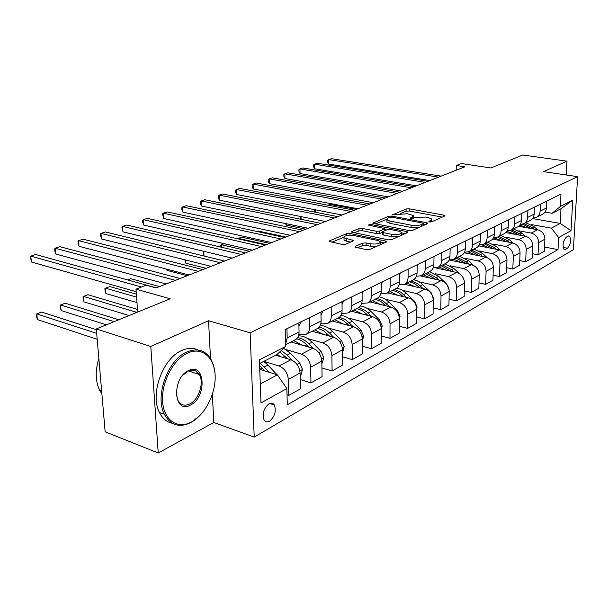 <?xml version="1.0" encoding="UTF-8"?>
<svg xmlns="http://www.w3.org/2000/svg" width="608" height="608" viewBox="0 0 608 608"><rect width="100%" height="100%" fill="white"/><g stroke="black" fill="none" stroke-linecap="round" stroke-linejoin="round"><path stroke-width="0.91" d="M429.415 221.943L431.68 221.821L444.638 216.045L444.912 215.566L443.863 215.148L409.199 208.81L406.083 208.977L392.586 214.86L407.322 213.727L413.326 215.506L412.368 217.117L410.643 217.862L411.122 218.492L415.089 217.626L425.296 217.071L428.237 217.618L431.513 218.926L430.601 220.537L428.891 221.297L429.415 221.943M269.572 421.184C274.801 416.609 276.412 411.236 274.398 405.057C273.083 403.036 271.274 402.61 268.979 403.78C263.75 408.234 262.094 413.584 264.009 419.847C265.346 421.99 267.208 422.438 269.572 421.184M355.406 246.301L355.049 246.977L355.976 247.372L366.328 249.584L369.831 249.379L386.528 241.938L386.855 241.315L349.988 233.51L346.628 233.7L329.589 240.783L329.202 241.46L342.167 244.408L345.633 244.211L352.952 241.087L353.309 240.434L344.006 237.804C344.022 235.691 347.366 234.954 354.031 235.585L377.674 240.472L380.266 241.558C380.258 243.702 376.884 244.446 370.143 243.778L366.138 242.942L362.687 243.139L355.406 246.301L355.414 247.198M566.253 174.982L567.006 161.166L522.713 155.01L490.937 167.968L461.343 163.544L456.281 165.498L464.907 166.805L156.066 287.941L146.201 285.213L136.002 289.15L137.682 312.064M210.512 358.72L208.544 320.75L150.792 346.454L96.307 328.943L170.225 298.786L136.002 289.15M208.544 320.75L250.116 332.789L577.6 176.654L573.382 249.69L254.212 437.084L250.116 332.789M567.006 161.166L543.491 171.638L577.6 176.654M409.138 230.569L412.46 230.386L427.53 223.668L427.819 223.144L426.793 222.733L391.742 216.091L388.565 216.266L372.803 223.242L409.138 230.569M407.55 232.575L391.696 239.636L388.284 239.833L351.553 232.119L351.91 231.504L358.918 228.593L362.224 228.41L376.489 231.276L379.818 231.086L384.659 228.578L368.919 225.256L368.281 224.998L370.804 224.474L406.851 231.587L407.854 232.005L407.55 232.575M150.792 346.454L158.232 452.99L105.154 431.809L96.307 328.943M568.184 236.079L566.185 237.204C562.94 241.277 562.263 245.343 564.156 249.409L565.508 249.394L567.5 248.239C570.722 244.135 571.383 240.076 569.476 236.064L568.184 236.079M532.578 218.584L560.204 223.432L560.986 208.734L552.125 213.286L560.302 206.477L560.956 194.112L285.167 329.604L285.646 346.446L276.739 354.73L259.54 363.561M560.302 206.477L572.751 200.131L571.018 230.683L558.646 237.553L551.372 228.16L531.118 224.534M544.502 247.038L558.007 249.614L558.646 237.553M558.007 249.614L287.31 404.799L286.847 388.55L260.984 402.922L259.403 359.822L285.646 346.446M158.232 452.99L213.811 422.484L254.212 437.084M456.281 165.498L456.175 170.225M551.372 228.16L560.204 223.432L571.018 230.683M260.292 383.99L277.37 374.847L259.753 369.337L262.2 368.068L264.898 370.941M287.029 394.835L288.792 395.413L288.344 379.415C287.607 372.78 284.498 368.304 279.026 365.986L263.864 361.334M288.792 395.413L300.458 388.831L300.071 373C299.356 366.449 296.286 362.034 290.837 359.761L275.743 355.239M300.23 379.559L310.962 382.903L310.635 367.232C309.951 360.742 306.896 356.379 301.484 354.16L286.11 349.638M310.962 382.903L322.08 376.633L321.807 361.122C321.146 354.7 318.121 350.406 312.732 348.224L290.981 341.962M321.928 367.931L332.105 370.979L331.877 355.619C331.246 349.258 328.244 345.017 322.886 342.882L307.77 338.618M332.105 370.979L342.707 364.998L342.54 349.79C341.924 343.505 338.952 339.31 333.617 337.227L312.064 331.261M342.616 356.82L352.275 359.602L352.154 344.538C351.561 338.306 348.612 334.172 343.307 332.12L328.449 328.084M352.275 359.602L362.406 353.886L362.33 338.975C361.76 332.812 358.842 328.723 353.56 326.716L332.211 321.032M362.368 346.18L371.549 348.726L371.518 333.952C370.971 327.849 368.068 323.813 362.816 321.845L348.202 318.022M371.549 348.726L381.239 343.262L381.246 328.632C380.722 322.59 377.842 318.607 372.62 316.677L351.477 311.25M381.246 335.988L389.986 338.329L390.032 323.828C389.523 317.847 386.673 313.91 381.474 312.01L367.095 308.385M389.986 338.329L399.258 333.1L399.342 318.744C398.856 312.816 396.028 308.925 390.86 307.07L369.922 301.887M399.296 326.222L407.634 328.373L407.755 314.146C407.284 308.271 404.48 304.426 399.342 302.602L385.183 299.159M407.634 328.373L416.518 323.365L416.678 309.267C416.222 303.46 413.44 299.653 408.333 297.867L387.6 292.912M416.586 316.852L424.544 318.835L424.734 304.859C424.293 299.106 421.534 295.344 416.457 293.58L402.511 290.305M424.544 318.835L433.063 314.032L433.284 300.185C432.866 294.485 430.122 290.768 425.076 289.043L404.548 284.301M433.162 307.853L440.762 309.685L441.02 295.959C440.61 290.312 437.889 286.634 432.866 284.939L419.14 281.816M440.762 309.685L448.932 305.072L449.221 291.475C448.826 285.882 446.135 282.249 441.134 280.577L420.797 276.032M449.061 299.204L456.327 300.907L456.646 287.424C456.266 281.876 453.591 278.274 448.62 276.64L435.1 273.661M456.327 300.907L464.178 296.476L464.52 283.115C464.155 277.62 461.502 274.064 456.562 272.452L436.096 268.022M464.322 290.89L471.284 292.463L471.656 279.216C471.299 273.767 468.669 270.248 463.752 268.668L450.429 265.825M471.284 292.463L478.83 288.207L479.226 275.082C478.884 269.678 476.277 266.198 471.39 264.64L449.768 260.11M478.99 282.887L485.663 284.354L486.081 271.335C485.754 265.977 483.162 262.534 478.298 260.999L465.173 258.286M485.663 284.354L492.921 280.258L493.362 267.353C493.05 262.04 490.474 258.636 485.648 257.131L464.261 252.784M493.096 275.188L499.502 276.549L499.958 263.743C499.654 258.484 497.101 255.109 492.298 253.627L479.355 251.028M499.502 276.549L506.487 272.612L506.973 259.912C506.677 254.699 504.146 251.362 499.366 249.903L478.724 245.822M506.677 267.763L512.818 269.04L513.327 256.439C513.046 251.271 510.522 247.965 505.772 246.529L493.012 244.044M512.818 269.04L519.551 265.24L520.076 252.746C519.81 247.623 517.309 244.348 512.582 242.934L492.579 239.104M519.749 260.604L525.654 261.797L526.201 249.402C525.935 244.317 523.458 241.08 518.761 239.681L506.175 237.302M525.654 261.797L532.144 258.134L532.707 245.845C532.456 240.806 529.994 237.599 525.327 236.223L505.856 232.598M532.35 253.703L538.034 254.813L538.612 242.622C538.369 237.614 535.922 234.437 531.278 233.092L518.867 230.804M538.034 254.813L544.297 251.286L544.89 239.187C544.654 234.224 542.23 231.078 537.609 229.748L518.578 226.298M545.064 212.086L552.125 213.286M433.124 267.976L438.049 267.3C440.329 265.894 441.545 263.636 441.682 260.513L441.826 252.639M416.434 276.268L421.602 275.652C423.898 274.231 425.114 271.936 425.235 268.759L425.342 260.733M399.008 284.909L404.442 284.362C406.76 282.933 407.968 280.6 408.074 277.362L408.15 269.184M380.79 293.915L386.528 293.451C388.854 292.015 390.062 289.644 390.161 286.345L390.184 278.008M361.745 303.324L367.81 302.959C370.15 301.507 371.351 299.098 371.427 295.731L371.412 287.234M341.795 313.15L343.102 313.485L348.224 312.9C350.573 311.44 351.774 308.993 351.834 305.558L351.758 296.886M320.887 323.418L322.559 323.874L327.712 323.319C330.076 321.837 331.269 319.352 331.307 315.848L331.178 307.002M298.931 334.172L301.021 334.757L306.212 334.233C308.583 332.743 309.768 330.212 309.776 326.64L309.586 317.604M542.351 214.343L542.883 214.069C545.034 212.77 546.212 210.748 546.417 208.004L546.759 201.088M532.897 218.143L536.545 217.284C538.711 215.977 539.889 213.94 540.094 211.174L540.428 204.197M530.062 220.582L530.594 220.309C532.768 218.994 533.953 216.942 534.151 214.153L534.47 207.123M520.235 224.496L524.028 223.645C526.209 222.323 527.394 220.256 527.592 217.444L527.904 210.353M517.317 227.05L517.856 226.776C520.045 225.446 521.238 223.364 521.428 220.529L521.725 213.385M507.087 231.078L511.039 230.234C513.243 228.904 514.436 226.807 514.619 223.942L514.908 216.737M504.093 233.768L504.632 233.495C506.836 232.15 508.037 230.037 508.22 227.156L508.501 219.883M493.438 237.903L497.557 237.082C499.776 235.737 500.969 233.601 501.152 230.698L501.418 223.364M490.352 240.738L490.899 240.464C493.126 239.104 494.327 236.96 494.502 234.034L494.752 226.64M479.248 244.994L483.55 244.196C485.784 242.835 486.985 240.669 487.152 237.713L487.396 230.25M476.079 247.988L476.626 247.707C478.868 246.339 480.077 244.165 480.244 241.178L480.464 233.654M464.497 252.358L468.981 251.59C471.238 250.215 472.439 248.018 472.598 245.009L472.811 237.416M461.229 255.527L461.784 255.246C464.041 253.863 465.249 251.651 465.409 248.619L465.606 240.958M449.13 260.019L453.826 259.282C456.099 257.898 457.307 255.672 457.452 252.609L457.634 244.872M445.778 263.37L446.333 263.089C448.613 261.691 449.821 259.449 449.966 256.363L450.125 248.558M429.674 271.548L430.236 271.259C432.531 269.853 433.74 267.573 433.869 264.427L433.998 256.485M412.885 280.068L413.455 279.786C415.758 278.365 416.974 276.047 417.088 272.84L417.179 264.746M395.367 288.967L395.937 288.678C398.263 287.242 399.471 284.894 399.57 281.626L399.623 273.372M377.074 298.254L377.644 297.966C379.977 296.514 381.186 294.128 381.269 290.799L381.277 282.386M357.937 307.967L358.515 307.678C360.863 306.219 362.072 303.787 362.132 300.398L362.087 291.81M337.919 318.136L338.496 317.84C340.852 316.373 342.053 313.903 342.099 310.437L342 301.682M316.935 328.791L317.52 328.495C319.884 327.013 321.077 324.505 321.1 320.963L320.94 312.026M294.933 339.963L295.518 339.659C297.89 338.17 299.075 335.616 299.068 332.014L298.847 322.878M285.578 343.923L287.181 337.972L286.923 328.738M277.37 374.847L286.847 388.55M560.986 208.734L572.751 200.131M213.811 422.484L212.359 394.448M431.68 221.814L431.498 219.952M413.524 218.302L413.318 216.516M442.267 217.102L409.176 211.006L406.068 211.174L400.429 213.537M386.68 219.29L375.508 223.964M425.182 224.717L423.548 224.398M423.358 223.752L423.563 223.387L422.849 223.098L392.054 217.238L389.819 217.36L387.95 218.143L386.924 219.853L389.948 221.061L411.084 225.142C415.196 225.773 418.676 225.583 421.526 224.565L423.358 223.752L423.335 225.538M386.924 221.031L386.916 222.11L389.941 223.334L389.948 221.061M418.768 227.574L411.061 227.438L389.941 223.334M354.259 232.856L358.933 230.896L358.918 228.593M382.257 232.362L379.818 233.419L376.489 233.601L362.239 230.713L358.933 230.896M384.659 229.512L386.627 229.908M401.599 232.879L405.232 233.609M391.567 234.308C398.042 234.939 401.318 234.255 401.386 232.256L398.719 231.162L390.412 229.52L387.098 229.702L382.592 231.648L382.257 232.233L383.222 232.628L391.567 234.308L391.56 236.656L398.088 236.786M401.576 235.235L401.379 233.267M382.257 234.186L383.215 234.962L383.222 232.628M391.56 236.656L383.215 234.962M376.61 246.362L370.15 246.187L366.145 245.336L362.695 245.533L357.671 247.73M380.524 244.621L380.266 242.683M344.022 239.05L344.037 240.168L346.423 241.171L346.4 238.8M350.664 242.06L346.423 241.171M343.733 237.257L331.9 242.212M384.256 242.957L380.532 242.182M537.502 229.733L534.158 226.723L525.814 222.733M527.767 227.97L519.81 225.097M533.892 229.079L532.334 227.666L523.982 223.668M522.622 224.238L531.612 228.661M331.048 203.672L329.392 204.288L356.326 209.395M328.343 205.276L329.392 204.288L329.414 205.474M438.52 177.148L328.746 159.592L331.527 158.688L441.134 176.13M429.803 180.568L328.806 164.114L328.746 159.592L327.674 160.368L327.704 162.176L328.806 164.114M525.51 236.261L521.968 233.054L513.532 228.973M515.402 234.376L506.882 231.397M521.763 235.562L520.083 234.034L511.632 229.938M510.416 230.554L519.384 235.121M314.473 212.048L314.389 210.17L315.043 209.76M315.43 209.836L315.476 212.245M513.106 243.056L509.344 239.613L500.81 235.433M502.596 241.019L494.129 237.948M493.909 237.941L493.422 237.941M509.185 242.288L507.384 240.631L498.834 236.436M504.632 233.495L497.557 237.082L506.722 241.809M301.036 219.306L300.01 216.402M301.044 216.608L301.104 219.321M500.285 250.139L496.25 246.422L487.616 242.128M489.303 247.912L481.946 244.842M496.151 249.265L494.22 247.479L485.572 243.17M286.208 223.691L286.246 225.097L305.832 229.193M484.272 243.831L493.59 248.756M286.246 225.097L285.464 223.539M425.19 182.385L314.579 164.183L317.444 163.256L427.888 181.321M416.412 185.82L314.663 168.773L314.579 164.183L313.53 164.958L313.561 166.79L314.663 168.773M411.388 187.796L299.949 168.918L302.913 167.96L414.185 186.694M402.557 191.254L300.056 173.576L299.949 168.918L298.923 169.7L298.969 171.555L300.056 173.576M397.1 193.397L284.84 173.82L287.903 172.824L399.996 192.265M388.216 196.886L284.97 178.539L284.84 173.82L283.837 174.595L283.89 176.48L284.97 178.539M487.031 257.541L482.661 253.483L473.928 249.082M475.509 255.071L468.297 251.932M482.63 256.515L480.556 254.577L471.8 250.162M470.455 250.846L479.963 255.976M382.295 199.204L269.23 178.874L272.392 177.848L385.297 198.026M373.358 202.707L269.382 183.677L269.23 178.874L268.25 179.649L268.318 181.564L269.382 183.677M191.535 421.967C205.382 414.588 216.114 392.958 215.133 375.045C214.35 357.04 201.742 346.393 187.492 353.111C173.227 359.541 161.173 382.592 162.587 401.44C163.788 420.394 177.703 429.613 191.535 421.967M199.819 415.629L190.912 422.545C179.368 428.108 170.514 425.342 164.342 414.246C154.637 396.059 167.892 359.731 186.762 352.032C196.992 347.814 204.972 350.064 210.702 358.781L213.492 365.089L214.936 372.56M190.54 405.027C173.683 414.823 171.289 378.123 188.518 370.599C205.291 361.798 207.138 397.267 190.54 405.027M176.191 393.391L177.817 400.307C180.629 405.141 184.627 406.357 189.818 403.948C198.824 399.699 204.349 382.523 199.325 374.543C196.612 370.219 192.797 369.117 187.887 371.23L182.552 375.486M172.292 423.274C166.721 422.104 162.427 418.486 159.41 412.429C149.674 394.288 162.906 358.104 181.792 350.459C188.997 347.305 195.32 347.685 200.754 351.591M196.635 371.518L197.577 373.966M101.893 393.908L99.712 390.427C95.365 381.383 95.084 370.781 98.861 358.636M473.358 265.324L468.555 260.817L459.716 256.295M461.191 262.504L453.88 259.259M468.593 264.054L466.359 261.957L457.512 257.42M456.106 258.126L465.812 263.469M285.828 237.044L258.066 231.01L256.888 231.45M366.951 205.223L253.08 184.11L256.356 183.046L370.059 204.007M357.96 208.749L253.262 188.982L253.08 184.11L252.138 184.878L252.206 186.823L253.262 188.982M464.185 280.258L462.604 276.769M459.329 273.585L453.887 268.44L444.95 263.796M446.302 270.233L438.885 266.874M454.016 271.898L451.607 269.625L442.654 264.959M441.195 265.696L451.113 271.274M269.663 243.382L241.741 237.128L238.412 238.374L266.365 244.674M237.812 238.784L238.412 238.374L238.435 238.921M351.021 211.47L236.375 189.521L239.765 188.419L354.259 210.201M341.985 215.012L236.58 194.469L236.375 189.521L235.463 190.289L235.547 192.265L236.58 194.469M449.114 289.803L446.834 284.187L438.642 276.366L429.598 271.586M430.814 278.274L423.282 274.793M438.854 280.068L436.27 277.598L427.211 272.802M425.691 273.57L435.822 279.391M224.223 243.686L221.403 244.743L249.508 251.286M220.605 247.038L220.529 245.358L221.403 244.743L221.517 247.251M334.491 217.953L219.078 195.122L222.589 193.99L337.85 216.638M325.409 221.517L219.313 200.154L219.078 195.122L218.204 195.89L218.295 197.896L219.313 200.154M433.238 299.007L433.466 298.118L431.08 292.63L420.972 283.062L417.035 280.736L413.6 279.695M414.694 286.649L407.048 283.039M423.084 288.58L417.225 283.442L411.137 280.964M409.556 281.762L415.006 283.845L419.915 287.85M203.87 251.309L232.051 258.142M203.923 256.006L202.95 251.948L203.786 251.34L204.037 256.029M434.12 256.424L433.99 257.161M317.315 224.694L201.164 200.929L204.797 199.751L320.804 223.326M308.195 228.274L201.43 206.036L201.164 200.929L200.321 201.696L200.427 203.733L201.43 206.036M416.67 308.697L417.103 307.017L414.664 301.416L404.373 291.582L401.014 289.492L396.773 288.108M397.898 295.374L390.131 291.627M406.661 297.464L400.55 292.022L394.394 289.461M185.653 260.004L185.835 263.211L206.082 268.326M392.745 290.297L398.255 292.448L403.347 296.674M185.835 263.211L184.809 259.798M417.559 264.564L417.164 266.152M299.463 231.694L182.59 206.948L186.36 205.724L303.088 230.272M290.297 235.288L182.894 212.139L182.59 206.948L181.792 207.708L181.914 209.775L182.894 212.139M399.342 318.964L400.041 316.304L397.548 310.582L389.006 302.161C385.958 299.212 382.645 297.441 379.065 296.848M380.38 304.471L372.499 300.58M389.546 306.744L383.169 300.975L376.937 298.323M166.881 269.192L166.957 270.378L187.294 275.69M375.227 299.189L380.79 301.424L386.072 305.885M166.957 270.378L166.463 269.086M400.284 273.053L399.616 275.272M280.881 238.982L163.332 213.188L167.238 211.918L284.658 237.5M271.685 242.592L163.666 218.47L163.332 213.188L162.572 213.94L163.666 218.47M381.246 329.756L382.227 325.994L379.688 320.142L371.024 311.509C367.764 308.324 364.245 306.478 360.453 305.953M362.102 313.979L354.092 309.92M371.701 316.441L365.02 310.308L358.705 307.564M356.942 308.476L362.566 310.787L368.06 315.506M382.242 281.914L381.277 284.658M261.539 246.574L143.336 219.663L147.394 218.348L265.468 245.032M252.312 250.192L143.708 225.036L143.336 219.663L142.629 220.415L142.774 222.558L143.708 225.036M362.345 341.02L363.63 336.11L361.03 330.136L352.245 321.267C348.711 317.786 344.918 315.856 340.868 315.461M343.011 323.912L334.871 319.686M353.073 326.587L345.99 319.998L339.446 317.163M337.843 318.174L343.528 320.568L349.25 325.569M159.516 286.588L130.773 278.692L127.551 279.9M363.386 291.179L362.102 294.394M241.368 254.478L122.565 226.396L126.783 225.028L245.472 252.875M232.127 258.111L122.983 231.853L122.565 226.396L121.912 227.134L122.983 231.853M342.57 352.579L344.181 346.697L341.521 340.579L332.606 331.474C328.73 327.621 324.611 325.607 320.234 325.417M323.038 334.301L314.769 329.886M322.886 342.882L333.617 337.227L329.551 333.062C326.321 329.817 322.84 327.856 319.109 327.172M136.367 294.143L109.782 286.558L105.48 288.162L105.929 293.542L136.99 302.602M317.832 328.297L323.608 330.782L329.589 336.11M105.929 293.542L105.055 290.86L104.88 288.709L105.48 288.162L136.587 297.107M343.657 300.869L342.03 304.502M220.339 262.732L100.981 233.388L105.366 231.967L224.618 261.052M211.075 266.365L101.437 238.944L100.981 233.388L100.381 234.126L101.437 238.944M321.86 363.964L323.821 357.77L321.108 351.508L312.064 342.152C307.754 337.835 303.232 335.753 298.498 335.89M302.138 345.177L293.732 340.571M313.28 348.407L308.856 343.816C305.368 340.267 301.629 338.2 297.646 337.615M137.484 309.426L87.955 294.728L83.486 296.408L83.972 301.88L129.109 315.56M296.628 338.831C300.261 339.636 303.666 341.65 306.82 344.873L309.016 347.16M83.972 301.88L82.946 296.932L83.486 296.408L136.906 312.375M323 311.015L320.994 315.035M198.375 271.343L78.523 240.662L83.091 239.187L202.852 269.595M189.103 274.983L79.032 246.324L78.523 240.662L77.991 241.391L78.189 243.648L79.032 246.324M300.139 375.904L300.869 375.501L302.495 369.375L299.714 362.961L290.54 353.339L283.662 348.293M280.242 356.584L277.24 354.251M292.076 360.232L287.181 355.087L281.276 350.504M118.788 319.77L65.254 303.232L60.602 304.973L61.142 310.544L106.385 324.832M279.733 351.941L287.478 358.758M61.142 310.544L60.344 307.709L60.131 305.49L60.602 304.973L114.167 321.655M301.34 321.662L298.961 325.994M175.431 280.349L55.146 248.239L59.903 246.696L180.105 278.517M166.151 283.982L55.7 254L55.146 248.239L54.682 248.953L54.902 251.248L55.7 254M277.066 374.756L267.968 365.066L263.72 361.41M269.618 372.423L260.186 363.227M96.376 329.718L41.625 312.086L36.776 313.903L37.369 319.572L97.196 339.272M259.616 365.636L262.2 368.068M37.369 319.572L36.609 316.654L36.776 313.903L96.687 333.359M141.55 287.006L30.788 256.128L35.743 254.524L156.309 287.842M136.192 291.703L31.396 261.995L30.788 256.128L30.4 256.834L31.396 261.995M279.026 365.986L290.837 359.761M301.484 354.16L312.732 348.224M343.307 332.12L353.56 326.716M362.816 321.845L372.62 316.677M381.474 312.01L390.86 307.07M399.342 302.602L408.333 297.867M416.457 293.58L425.076 289.043M432.866 284.939L441.134 280.577M448.62 276.64L456.562 272.452M463.752 268.668L471.39 264.64M478.298 260.999L485.648 257.131M492.298 253.627L499.366 249.903M505.772 246.529L512.582 242.934M518.761 239.681L525.327 236.223M531.278 233.092L537.609 229.748M540.094 211.174L546.417 208.004M538.612 242.622L544.89 239.187M526.201 249.402L532.707 245.845M527.592 217.444L534.151 214.153M513.327 256.439L520.076 252.746M514.619 223.942L521.428 220.529M499.958 263.743L506.973 259.912M501.152 230.698L508.22 227.156M486.081 271.335L493.362 267.353M487.152 237.713L494.502 234.034M471.656 279.216L479.226 275.082M472.598 245.009L480.244 241.178M456.646 287.424L464.52 283.115M457.452 252.609L465.409 248.619M441.02 295.959L449.221 291.475M441.682 260.513L449.966 256.363M424.734 304.859L433.284 300.185M425.235 268.759L433.869 264.427M407.755 314.146L416.678 309.267M408.074 277.362L417.088 272.84M390.032 323.828L399.342 318.744M390.161 286.345L399.57 281.626M371.518 333.952L381.246 328.632M371.427 295.731L381.269 290.799M352.154 344.538L362.33 338.975M351.834 305.558L362.132 300.398M331.877 355.619L342.54 349.79M331.307 315.848L342.099 310.437M310.635 367.232L321.807 361.122M309.776 326.64L321.1 320.963M288.344 379.415L300.071 373M287.181 337.972L299.068 332.014M563.145 247.418L567.5 248.239M563.806 249.075L565.508 249.394M430.578 222.019L430.601 220.537M410.643 218.356L410.643 217.862M412.361 218.561L412.368 217.117M392.806 214.996L392.806 214.502M406.068 211.174L406.083 208.977M409.176 211.006L409.199 208.81M443.84 216.395L443.863 215.148M428.891 221.783L428.891 221.297M373.137 223.448L373.137 222.68M388.558 217.884L388.565 216.266M391.742 217.193L391.742 216.091M426.77 224.002L426.793 222.733M411.061 227.438L411.084 225.142M421.504 226.351L421.526 224.565M351.918 232.332L351.91 231.504M362.239 230.713L362.224 228.41M376.489 233.601L376.489 231.276M379.818 233.419L379.818 231.086M384.332 230.896L384.332 229.155M370.804 225.629L370.804 224.474M406.836 232.894L406.851 231.587M362.695 245.533L362.687 243.139M366.145 245.336L366.138 242.942M370.15 246.187L370.143 243.778M352.404 241.323L352.397 240.054M329.597 241.688L329.589 240.783M346.644 235.6L346.628 233.7M350.003 235.25L349.988 233.51M385.867 242.235L385.867 240.905M532.334 227.666L534.158 226.723M530.723 228.502L531.172 228.266M520.083 234.034L521.968 233.054M518.366 234.924L518.882 234.658M507.384 240.631L509.344 239.613M505.552 241.589L506.145 241.277M494.22 247.479L496.25 246.422M492.26 248.497L492.928 248.148M480.556 254.577L482.661 253.483M478.458 255.672L479.21 255.276M466.359 261.957L468.555 260.817M464.124 263.12L464.968 262.679M451.607 269.625L453.887 268.44M449.221 270.864L450.163 270.378M436.27 277.598L438.642 276.366M433.717 278.92L434.766 278.38M420.303 285.897L422.773 284.612M417.574 287.31L418.737 286.71M416.541 307.443L417.065 307.154M403.666 294.538L406.243 293.2M400.756 296.058L402.032 295.389M414.048 301.743L414.664 301.416M399.198 316.882L400.003 316.441M386.323 303.559L389.006 302.161M383.207 305.17L384.621 304.441M396.652 311.06L397.548 310.582M381.087 326.732L382.196 326.131M368.22 312.96L371.024 311.509M364.891 314.693L366.442 313.888M378.488 320.788L379.688 320.142M362.163 337.037L363.592 336.254M349.319 322.787L352.245 321.267M345.754 324.642L347.457 323.76M359.503 330.95L361.03 330.136M342.357 347.814L344.143 346.841M329.551 333.062L332.606 331.474M325.736 335.046L327.606 334.073M339.636 341.59L341.521 340.579M321.609 359.108L323.783 357.922M308.856 343.816L312.064 342.152M304.783 345.937L306.82 344.873M318.828 352.731L321.108 351.508M299.858 370.941L302.457 369.527M287.181 355.087L290.54 353.339M282.811 357.352L285.046 356.197M297.008 364.412L299.714 362.961M264.442 366.905L267.968 365.066M269.633 403.461L274.398 405.057M536.545 217.284L542.883 214.069M524.028 223.645L530.594 220.309M511.039 230.234L517.856 226.776M483.55 244.196L490.899 240.464M468.981 251.59L476.626 247.707M453.826 259.282L461.784 255.246M438.049 267.3L446.333 263.089M421.602 275.652L430.236 271.259M404.442 284.362L413.455 279.786M386.528 293.451L395.937 288.678M367.81 302.959L377.644 297.966M348.224 312.9L358.515 307.678M327.712 323.319L338.496 317.84M306.212 334.233L317.52 328.495M285.593 344.698L295.518 339.659M568.609 235.912L569.476 236.064M423.533 225.446L423.556 223.622M386.916 222.11L386.924 219.853M384.659 230.751L384.659 228.942M382.257 234.566L382.257 232.233M344.037 240.168L344.006 237.804M353.309 240.859L353.309 240.434M386.855 241.733L386.855 241.315M210.17 358.606L210.702 358.781M159.41 412.429L164.342 414.246M199.325 374.543L188.495 370.964M99.712 390.427L101.658 391.142"/></g></svg>
